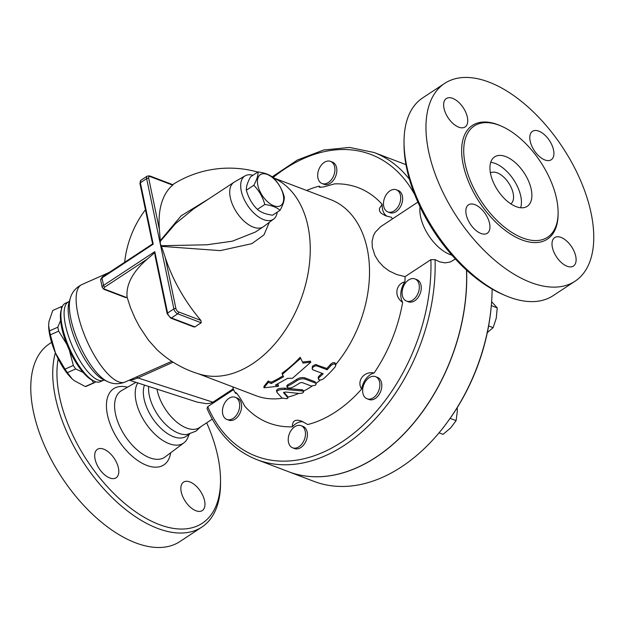 <?xml version="1.0" encoding="UTF-8"?>
<svg xmlns="http://www.w3.org/2000/svg" width="625" height="625" viewBox="0 0 625 625"><rect width="100%" height="100%" fill="white"/><g stroke="black" fill="none" stroke-linecap="round" stroke-linejoin="round"><path stroke-width="0.94" d="M404.031 142.047L404.031 144.789A115.5 61.672 56.6 0 0 502.562 294.344L505.086 295.438A118.461 63.258 -123.4 0 1 404.031 142.047A118.461 63.258 -123.4 0 1 422.742 97.844L444.703 83.375A118.461 63.258 56.6 0 0 457.055 217.102A118.461 63.258 56.6 0 0 575.047 281.219A118.461 63.258 56.6 0 0 591.109 213.203A118.461 63.258 56.6 0 0 527.727 106.703A118.461 63.258 56.6 0 0 444.695 83.375M575.047 281.219L553.094 295.68A118.461 63.258 -123.4 0 1 505.086 295.438M556.617 198.992A66.633 35.578 56.6 0 0 520.961 139.086A66.633 35.578 56.6 0 0 474.258 125.969A66.633 35.578 56.6 0 0 481.211 201.188A66.633 35.578 56.6 0 0 547.578 237.25A66.633 35.578 56.6 0 0 556.617 198.992M552.383 247.391A17.031 9.094 -123.4 0 1 554.688 237.609A17.031 9.094 -123.4 0 1 571.648 246.828A17.031 9.094 -123.4 0 1 573.43 266.047A17.031 9.094 -123.4 0 1 561.492 262.695A17.031 9.094 -123.4 0 1 552.383 247.391M544.867 159.953A17.031 9.094 -123.4 0 1 531.711 145.836A17.031 9.094 -123.4 0 1 532.484 131.328A17.031 9.094 -123.4 0 1 549.445 140.539A17.031 9.094 -123.4 0 1 551.227 159.766A17.031 9.094 -123.4 0 1 544.867 159.953M467.367 117.203A17.031 9.094 -123.4 0 1 465.055 126.984A17.031 9.094 -123.4 0 1 448.094 117.766A17.031 9.094 -123.4 0 1 446.32 98.539A17.031 9.094 -123.4 0 1 458.258 101.898A17.031 9.094 -123.4 0 1 467.367 117.203M474.883 204.641A17.031 9.094 -123.4 0 1 488.039 218.75A17.031 9.094 -123.4 0 1 487.266 233.266A17.031 9.094 -123.4 0 1 470.297 224.047A17.031 9.094 -123.4 0 1 468.523 204.828A17.031 9.094 -123.4 0 1 474.883 204.641M510.789 203.852A18.508 9.883 56.6 0 0 513.156 193.328A18.508 9.883 56.6 0 0 503.367 176.781A18.508 9.883 56.6 0 0 490.43 172.945M520.656 207.758A29.617 15.812 56.6 0 0 520.773 196.219A29.617 15.812 56.6 0 0 490.727 162.344M531.227 189.336A29.617 15.812 56.6 0 0 515.383 162.711A29.617 15.812 56.6 0 0 494.625 156.875A29.617 15.812 56.6 0 0 497.711 190.312A29.617 15.812 56.6 0 0 527.211 206.336A29.617 15.812 56.6 0 0 531.227 189.336M420.047 206.82A34.055 18.188 56.6 0 0 451.891 255.148M206.68 422.828A115.5 61.672 -123.4 0 1 217.937 456.953A115.5 61.672 -123.4 0 1 220.523 480.164A115.5 61.672 -123.4 0 1 131.656 508.945A115.5 61.672 -123.4 0 1 58.195 358.852M109.758 477.969A17.031 9.094 -123.4 0 1 96.602 463.859A17.031 9.094 -123.4 0 1 97.383 449.344A17.031 9.094 -123.4 0 1 114.344 458.562A17.031 9.094 -123.4 0 1 116.117 477.781A17.031 9.094 -123.4 0 1 109.758 477.969M204.594 500.789A17.031 9.094 -123.4 0 1 202.281 510.57A17.031 9.094 -123.4 0 1 185.32 501.352A17.031 9.094 -123.4 0 1 183.547 482.125A17.031 9.094 -123.4 0 1 195.484 485.484A17.031 9.094 -123.4 0 1 204.594 500.789M137.789 382.922A38.266 20.438 56.6 0 0 148.258 426.766A38.266 20.438 56.6 0 0 183.898 442.859A38.266 20.438 56.6 0 0 188.125 436.945L189.055 434.445M55.383 352.766A118.461 63.258 56.6 0 0 98.93 483.289A118.461 63.258 56.6 0 0 201.812 527.109A118.461 63.258 56.6 0 0 220.531 482.906L220.523 480.164M51.594 342.359L49.516 343.734A118.461 63.258 56.6 0 0 61.859 477.453A118.461 63.258 56.6 0 0 179.859 541.578L201.812 527.109M447.094 422.547L447.781 421.617A161.406 109.664 -69.2 0 0 491.117 307.719L491.219 306.562A164.367 111.68 110.8 0 1 447.094 422.547A164.367 111.68 110.8 0 1 314.055 481.406L288.672 471.742A164.367 111.68 -69.2 0 0 410.141 427.258A164.367 111.68 -69.2 0 0 466.602 270.195M492.125 289.094A164.367 111.68 110.8 0 1 491.219 306.562M144.461 385.078A34.055 18.188 56.6 0 0 156.016 423.016A34.055 18.188 56.6 0 0 186.188 436.336L189.852 433.914M148.656 386.438A34.055 18.188 56.6 0 0 160.883 419.133A34.055 18.188 56.6 0 0 187.047 434.484L195.945 431.172L200.883 426.656M156.992 389.133A34.055 18.188 56.6 0 0 174.945 420.516A34.055 18.188 56.6 0 0 199.32 427.68L212.25 419.164M258 171.93L250.578 176.82C247.539 182.359 246.125 186.82 246.359 190.203C248.398 197.672 252.07 204.07 257.383 209.383C260.828 212.398 265.906 214.328 272.625 215.188L280.047 210.297C276.602 207.281 271.523 205.352 264.805 204.492C262.766 197.023 259.094 190.625 253.781 185.312C256.82 179.773 258.227 175.312 258 171.93C264.719 172.781 269.797 174.719 273.242 177.727C278.555 183.047 282.227 189.438 284.266 196.914C284.5 200.297 283.094 204.758 280.047 210.297M257.844 185.281A18.508 9.883 56.6 0 0 279.719 206.086A18.508 9.883 56.6 0 0 274.055 178.969A18.508 9.883 56.6 0 0 257.844 185.281M246.359 190.203L253.781 185.312M257.383 209.383L264.805 204.492M252.938 175.266A25.914 13.836 56.6 0 0 245.156 175.82A25.914 13.836 56.6 0 0 247.484 205.305A25.914 13.836 56.6 0 0 273.656 219.078A25.914 13.836 56.6 0 0 277.234 212.148M273.656 219.078L263.617 226.578A26.656 14.234 -123.4 0 1 263.25 226.836A26.656 14.234 -123.4 0 1 244.57 221.586A26.656 14.234 -123.4 0 1 230.305 197.625A26.656 14.234 -123.4 0 1 233.922 182.32A26.656 14.234 -123.4 0 1 234.305 182.086L245.156 175.82M269.344 222.297L263.953 234.914L251.859 243.648L220.258 250.633L161.484 246.352L161.227 245.719L206.875 244.789L232.281 241.203L255.281 232.086M208.859 198.828L181.195 215.773L160.289 240.625L160.312 241.328L175.461 223.688L193.586 208.898L233.922 182.32M160.312 241.328L160.258 243.773L161.227 245.719M161.484 246.352L165.25 257.477A104.969 56.055 56.6 0 0 200.898 320.414L201.258 322.789A66.484 33.453 168.2 0 0 194.984 326.922L193.875 326.93M61.562 308.711L61.07 306.781A41.461 14.094 -114 0 1 61.273 306.695L52.953 310.383A41.461 14.094 66 0 0 52.758 310.477L48.93 321.664L48.648 325.477L49.516 330.883A41.461 14.094 66 0 0 50.344 334.844L55.469 352.977A37.016 12.586 -114 0 1 48.664 326.078L48.648 325.477M72.172 378.906A37.016 12.586 -114 0 1 72.094 378.836A37.016 12.586 -114 0 1 55.469 352.977L65.016 369.148A41.461 14.094 66 0 0 67.367 372.641L72.242 378.969L74.125 380.57L85.281 386.547A41.461 14.094 66 0 0 86.617 386.172L94.93 382.477A41.461 14.094 -114 0 1 93.602 382.852L91.844 380.047M61.273 306.695A41.461 14.094 -114 0 1 62.438 306.344M95.461 381.68L95.133 382.383A41.461 14.094 -114 0 1 94.93 382.477M83.047 372.391L75.688 368.945A41.461 14.094 -114 0 1 73.328 365.453L69.375 350.258M66.836 344.336L58.656 331.148A41.461 14.094 -114 0 1 57.836 327.188L60.578 320.43M93.602 382.852L85.281 386.547M75.688 368.945L67.367 372.641M61.07 306.781L52.758 310.477M57.836 327.188L49.516 330.883M58.656 331.148L50.344 334.844M73.328 365.453L65.016 369.148M366.836 398.695A11.844 8.047 110.8 0 1 363.805 384.688A11.844 8.047 110.8 0 1 375.477 376.641A11.844 8.047 110.8 0 1 378.789 390.57A11.844 8.047 110.8 0 1 367.055 398.781A11.844 8.047 110.8 0 1 366.836 398.695M375.477 376.641L377.406 377.375A11.844 8.047 110.8 0 1 380.719 391.305A11.844 8.047 110.8 0 1 368.984 399.516A11.844 8.047 110.8 0 1 368.766 399.43M412.812 300.023A11.844 8.047 110.8 0 1 406.508 301.07A11.844 8.047 110.8 0 1 403.195 287.141A11.844 8.047 110.8 0 1 414.93 278.93A11.844 8.047 110.8 0 1 419.266 288.578A11.844 8.047 110.8 0 1 412.812 300.023M414.93 278.93L416.859 279.664A11.844 8.047 110.8 0 1 421.195 289.312A11.844 8.047 110.8 0 1 414.742 300.758A11.844 8.047 110.8 0 1 408.43 301.805L406.508 301.07M399.484 204.031A11.844 8.047 110.8 0 1 387.875 211.914A11.844 8.047 110.8 0 1 384.57 197.977A11.844 8.047 110.8 0 1 396.305 189.773A11.844 8.047 110.8 0 1 399.484 204.031M396.305 189.773L398.234 190.508A11.844 8.047 110.8 0 1 401.414 204.766A11.844 8.047 110.8 0 1 389.805 212.648L387.875 211.914M334.664 166.953A11.844 8.047 110.8 0 1 331.539 179.484A11.844 8.047 110.8 0 1 322.086 183.539A11.844 8.047 110.8 0 1 318.781 169.602A11.844 8.047 110.8 0 1 330.516 161.391A11.844 8.047 110.8 0 1 334.664 166.953M330.516 161.391L332.445 162.125A11.844 8.047 110.8 0 1 336.594 167.688A11.844 8.047 110.8 0 1 333.469 180.219A11.844 8.047 110.8 0 1 324.016 184.273L322.086 183.539M223.664 405.172A11.844 8.047 110.8 0 1 235.273 397.289A11.844 8.047 110.8 0 1 238.586 411.227A11.844 8.047 110.8 0 1 226.852 419.43A11.844 8.047 110.8 0 1 223.664 405.172M235.273 397.289L237.203 398.023A11.844 8.047 110.8 0 1 240.516 411.961A11.844 8.047 110.8 0 1 228.781 420.164L226.852 419.43M439.039 432.828L443.047 434.352L450.664 427.906L456.102 420.641L457.312 411.438L457.188 407.703M486.969 332.852L493.125 327.664L496.266 318.172L497.227 307.859L491.617 301.711M450.125 418.367L456.102 420.641M488.617 325.945L493.125 327.664M491.312 305.609L497.227 307.859M288.484 442.25A11.844 8.047 110.8 0 1 291.617 429.719A11.844 8.047 110.8 0 1 301.062 425.664A11.844 8.047 110.8 0 1 304.375 439.602A11.844 8.047 110.8 0 1 292.641 447.813A11.844 8.047 110.8 0 1 288.484 442.25M301.062 425.664L302.992 426.398A11.844 8.047 110.8 0 1 306.305 440.336A11.844 8.047 110.8 0 1 294.57 448.547L292.641 447.813M371.344 481.609L372.891 481.094M232.727 386.852L233.539 389.664L207.75 406.648L207.008 408.477C218.141 433.867 234.836 450.953 257.086 459.727L288.57 471.711A164.367 111.68 -69.2 0 0 410.055 427.195A164.367 111.68 -69.2 0 0 466.492 270.102M405.969 164.656A164.367 111.68 -69.2 0 0 405.562 164.5L405.969 164.656A164.367 111.68 -69.2 0 0 405.461 164.461L373.984 152.484A164.367 111.68 -69.2 0 1 409.477 179.375M302.484 362L303.016 363.109L310.852 362.148L292.5 378.258L287.625 378.336L275.414 385.07L278.461 386.227L263.93 387.781L268.305 382.367L271.352 383.523L283.562 376.789L282.352 374.391L300.695 358.281L302.992 363.055M302.516 362.062L310.312 361.133L310.852 362.148M282.352 374.391L282.062 373.156A104.914 71.281 -69.2 0 0 300.156 357.273L300.695 358.281M263.93 387.781L263.969 386.391L268.211 381.023L271.258 382.18A104.914 71.281 -69.2 0 0 283.023 375.719M271.258 382.18L271.352 383.523M268.211 381.023L268.305 382.367M276.977 384.352L278.367 384.883L278.461 386.227M319.211 377.422L318.383 378.875L318.984 379.812L321.227 379.977L323.273 378.969A106.391 72.289 -69.2 0 0 335.055 367.031L335.812 365.305L334.867 363.969L333.062 364.07L330.992 365.484A106.391 72.289 110.8 0 1 327.133 369.773L316.977 365.906L315.203 365.891L312.945 367.203L312.188 368.766L312.812 369.773L323.203 373.742A106.391 72.289 110.8 0 1 319.211 377.422L318.945 376.156A104.914 71.281 -69.2 0 0 322.055 373.312M312.219 368.992L312.383 366.266L315.312 364.516L326.859 368.469A104.914 71.281 -69.2 0 0 330.719 364.156L332.531 362.836L334.219 362.547L335.336 363.203L335.781 364.961M318.406 379.086L318.18 377.234L318.945 376.156M327.133 369.773L326.859 368.469M315.32 385.312L316.188 384.055L315.594 383.125L305.195 379.148C302.492 378.43 299.758 378.906 297 380.586A106.391 72.289 110.8 0 1 288.023 385.984L287.102 386.961L287.648 387.734L289.953 388.086L292.086 387.531A106.391 72.289 -69.2 0 0 300.023 382.828L302.078 382.516L311.219 385.992L315.32 385.312M287.109 387.141L286.828 385.734L287.758 384.727A104.914 71.281 -69.2 0 0 296.742 379.336C299.5 377.656 302.234 377.172 304.938 377.898L315.094 381.758L316.172 383.828M283.555 392.531L285.586 392.031L299.57 393.484L302.656 392.992L303.578 392.039L303.102 391.266L301.664 390.891L284.891 389.438C279.258 389.422 276.609 390.391 276.945 392.344L281.992 398.047L286.961 398.711L287.852 397.766L283.539 392.648M276.672 391.039C276.336 389.102 278.984 388.141 284.625 388.164L302.406 389.82L303.258 390.43L303.57 391.836M276.445 390.617L276.945 392.344M287.961 397.977L287.578 396.453L287.961 397.977M283.953 392.211L287.578 396.453M298.75 393.414A104.914 71.281 110.8 0 1 287.789 397.125M312.016 386.172A104.914 71.281 110.8 0 1 303.438 391.203M320.203 380.094A104.914 71.281 110.8 0 1 316.062 383.328M273.312 177.797L330.5 199.555A104.914 71.281 110.8 0 1 335.703 364.609M273.359 177.852A105.133 105.133 0 0 1 275.18 178.711A104.914 71.281 110.8 0 1 300.539 300.406A104.914 71.281 110.8 0 1 200.703 374.461A105.133 105.133 0 0 1 156.664 349.352L148.484 340.203L139.523 326.773L134.914 318.023L130.422 307.484L127.125 297.266L125.578 297.555L103.977 289.336A1.484 1.008 -69.2 0 0 104.758 289.203A2.961 1.492 -11.8 0 1 104.82 287.055L147.5 258.938A104.969 52.82 168.2 0 0 127.125 297.266M282.242 398.234A104.914 71.281 110.8 0 1 255.891 395.664L198.312 373.758M374.109 372.977A16.289 11.07 -69.2 0 0 361.625 389.07C356.32 380.867 364.07 370.883 374.109 372.977A125.867 85.516 110.8 0 0 402.648 302.281C393.953 296.852 395.367 284.141 404.93 281.789A16.289 11.07 -69.2 0 0 402.648 302.281M392.375 218.922A125.867 85.516 110.8 0 0 391.461 217.289L385.484 215.758L381.047 213.18L379.516 210.93L379.477 208.32L382.203 204.398A16.289 11.07 -69.2 0 0 387.266 216.352M382.203 204.398A125.867 85.516 110.8 0 0 334.602 183.867L323.469 186.969L319.289 187.227L319.227 186.133A16.289 11.07 -69.2 0 0 320.516 187.352M236.781 393.406A16.289 11.07 -69.2 0 0 235.555 393.383L236.039 392.828M233.539 389.664A125.867 85.516 110.8 0 0 235.555 393.383C234.812 389.922 240.555 397.914 244.812 406.273A125.867 85.516 110.8 0 0 292.406 426.805L292.422 424.578L293.32 421.93L295.109 420.492L297.828 420.164L301.43 421.055L307.781 424.539A125.867 85.516 110.8 0 0 361.625 389.07M455.352 259L450.234 262L445.086 262.875L439.578 261.828L435.07 259.633L430.883 259.648L405.094 276.633A125.867 85.516 110.8 0 1 404.93 281.789M405.094 276.633L396.828 274.57L389.375 271.062L383.508 266.75L378.758 261.656L374.992 255.602L372.32 247.383L372.078 241.344L373.43 235.68L375.281 232.195L380.719 226.641L417.875 202.117M306.648 190.484A125.867 85.516 110.8 0 1 319.227 186.133M303.367 421.898A16.289 11.07 -69.2 0 0 292.406 426.805M167.164 313.727L155.094 255.953L154.773 251.664L103.547 285.414L101.977 277.898L153.203 244.148L152.641 243.891L151.906 240.688L139.945 183.461A1.484 0.742 -11.8 0 1 140.383 182.773L146.656 178.641L173.867 308.906L167.594 313.039A1.484 0.742 168.2 0 0 167.164 313.727L170.641 318.086L193.914 326.945M172.977 184.766L149.703 175.906A1.484 1.008 110.8 0 1 150.219 176.602L172.641 185.133A104.969 56.055 56.6 0 0 159.398 229.461L160.289 240.625M154.508 252.844L147.5 258.938M102.172 277.047L100.672 279.961A4.445 2.234 -11.8 0 1 101.977 277.898A1.484 0.789 -123.4 0 1 102.172 277.047L152.641 243.891M129.609 380.031L133.562 379.531A14.805 10.266 70.8 0 0 131.438 379.219M133.562 379.531L137.93 377.945A14.805 4.734 65.9 0 0 136.273 377.07M233.25 388.812L212.508 402.453L209.898 403.344L206.188 403.641L197.227 402.133L129.289 380.18M62.25 326.484A42.945 14.602 -114 0 1 61.773 308.023A42.945 14.602 -114 0 1 65.422 303.227L68.617 301.805A42.945 14.602 66 0 0 65.453 325.062A42.945 14.602 66 0 0 82.773 365.164A42.945 14.602 66 0 0 103.484 380.297L100.281 381.719A42.945 14.602 -114 0 1 94.281 381.203A42.945 14.602 -114 0 1 62.25 326.484M61.773 308.023L61.227 309.781A41.461 14.094 66 0 0 61.687 327.602A41.461 14.094 66 0 0 92.617 380.438L94.281 381.203M500.641 125.836A68.117 36.375 56.6 0 0 462.07 157.836A68.117 36.375 56.6 0 0 513.477 235.875A68.117 36.375 56.6 0 0 558.102 213.063M127.5 387.211A45.609 24.352 56.6 0 0 107 412.461A45.609 24.352 56.6 0 0 139.398 461.633A45.609 24.352 56.6 0 0 170.68 452.766M183.898 442.859L165.102 456.953A39.695 21.195 -123.4 0 1 125 435.859A39.695 21.195 -123.4 0 1 121.445 390.695L135.977 382.336M194.984 326.922L171.43 317.953L177.695 313.82A1.484 1.008 -69.2 0 0 178.484 311.883A2.961 1.578 -123.4 0 1 175.93 308.602A1.484 0.742 168.2 0 0 173.867 308.906A4.445 2.375 56.6 0 0 177.695 313.82L201.258 322.789M175.93 308.602L165.25 257.477M316.977 365.906L316.703 364.609M330.992 365.484L330.719 364.156M288.023 385.984L287.758 384.727M297 380.586L296.742 379.336M305.195 379.148L304.938 377.898M315.352 383.016L315.094 381.758M301.664 390.891L301.406 389.633M284.891 389.438L284.625 388.164M273.031 177.555A161.406 109.664 110.8 0 1 414.805 194.828M430.883 259.648A161.406 109.664 110.8 0 1 342.031 441.867A161.406 109.664 110.8 0 1 207.75 406.648M257.086 459.727A164.367 111.68 -69.2 0 0 378.07 415.797A164.367 111.68 -69.2 0 0 435.07 259.633M154.773 251.664L167.594 313.039A4.445 2.375 -123.4 0 0 171.43 317.953A1.484 1.008 110.8 0 1 170.641 318.086M153.203 244.148L140.383 182.773A4.445 2.375 -123.4 0 1 140.984 180.219L147.258 176.086A4.445 2.375 56.6 0 0 146.656 178.641A1.484 0.742 -11.8 0 1 148.711 178.336A2.961 1.578 -123.4 0 1 150.219 176.602M200.898 320.414L178.484 311.883M159.398 229.461L148.711 178.336M103.977 289.336L102.242 287.477A4.445 2.234 168.2 0 1 103.547 285.414A1.484 0.789 56.6 0 0 104.82 287.055M126.586 297.508L104.758 289.203M171.758 361.312L125.031 382.062A53.305 18.125 -114 0 1 86.836 340.703A53.305 18.125 -114 0 1 81.758 284.633L109.102 272.484M212.953 402.187L137.93 377.945L173.125 362.188M70.359 298.062L69.102 302.117A45.547 15.484 -114 0 0 77.305 344.938A45.547 15.484 -114 0 0 103.578 379.734L107.43 381.516A48.969 16.648 -114 0 1 79.18 344.102A48.969 16.648 -114 0 1 70.359 298.062C71.047 295.852 72.938 289.211 81.758 284.633M263.25 226.836L255.266 232.094M368.984 399.516L367.055 398.781M272.148 176.883L297.445 159.992L323.672 150L349.602 147.438L373.984 152.484M149.703 175.906L147.258 176.086M139.945 183.461L140.984 180.219M257.766 172.086A105.133 105.133 0 0 0 172.664 184.641M145.438 209.758A105.133 105.133 0 0 0 124.672 262.227M102.242 287.477L100.672 279.961M107.43 381.516C112.922 384.242 118.789 384.43 125.031 382.062M104.531 380.07L103.484 380.297M69.492 301.18L68.617 301.805"/></g></svg>
